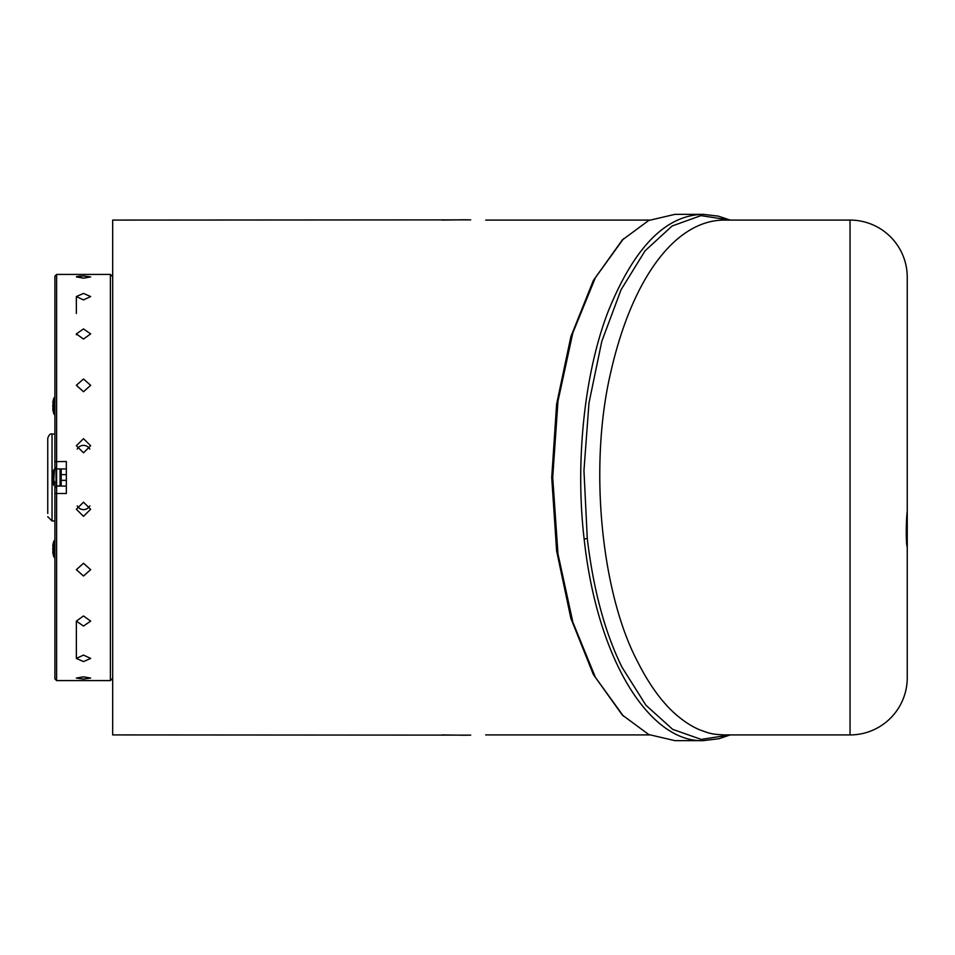 <?xml version="1.0" encoding="UTF-8"?>
<svg xmlns="http://www.w3.org/2000/svg" width="955" height="955" viewBox="0 0 955 955"><rect width="100%" height="100%" fill="white"/><g stroke="black" fill="none" stroke-linecap="round" stroke-linejoin="round"><path stroke-width="1.43" d="M55.533 467.831L53.755 469.908L53.755 470.588L54.495 469.562L53.755 480.628A25.666 16.39 180 0 1 52.764 477.237A25.666 19.757 180 0 1 53.755 473.143M53.755 480.628L54.495 481.487L54.495 484.567L53.755 483.719L53.755 485.092L55.533 487.169M53.755 483.719A25.666 16.39 180 0 1 52.764 480.317A25.666 19.757 180 0 0 52.8 480.64A25.737 25.737 0 0 0 53.755 485.092M52.8 477.5A25.666 16.39 180 0 0 52.764 477.763A25.666 19.757 180 0 0 53.253 480.317M52.764 480.317L53.611 480.317M53.755 470.588A25.666 19.757 180 0 0 52.8 474.36A25.666 19.757 180 0 0 52.764 474.683L53.253 474.683M47.75 513.444L47.75 438.309L47.75 513.444M53.755 552.133A25.666 16.39 180 0 1 52.764 548.743A25.666 19.757 0 0 1 53.755 544.648L53.755 552.133L54.495 552.993L54.495 556.073L53.755 555.225L53.755 556.598L54.901 558.269M54.901 539.742L53.755 541.413L53.755 542.094L54.495 541.067L53.755 544.648M53.253 551.823A25.666 19.757 0 0 1 52.764 549.268A25.666 16.39 180 0 1 52.8 549.006M53.253 546.188L52.764 546.188A25.666 19.757 0 0 1 52.8 545.866A25.666 19.757 0 0 1 53.755 542.094M53.755 556.598A25.737 25.737 0 0 1 52.8 552.145A25.666 19.757 0 0 1 52.764 551.823L53.611 551.823M53.755 555.225A25.666 16.39 180 0 1 52.764 551.823M53.755 399.083A25.666 19.757 180 0 0 52.8 402.855A25.737 25.737 0 0 1 53.755 398.402L53.755 399.083L54.495 398.056L53.755 401.637L54.495 413.061L53.755 412.214L53.755 413.587L54.901 415.258M53.755 401.637A25.666 19.757 180 0 0 52.764 405.732A25.666 16.39 -0 0 0 53.755 409.122M53.755 413.587A25.737 25.737 0 0 1 52.8 409.134A25.666 19.757 180 0 1 52.764 408.812A25.666 16.39 -0 0 0 53.755 412.214M52.764 408.812L53.611 408.812M52.8 405.994A25.666 16.39 -0 0 0 52.764 406.257A25.666 19.757 180 0 0 53.253 408.812M66.337 486.083L56.62 486.083L60.07 486.083L60.07 468.917A1.146 1.146 0 0 0 60.046 468.917L61.192 469.394L61.192 474.635L66.337 474.635M850.046 734.92A57.205 57.205 0 0 0 907.25 677.716L907.25 546.94C905.961 545.568 905.961 520.964 907.25 511.259L907.25 277.284A57.205 57.205 0 0 0 850.046 220.08L850.046 734.92L724.069 734.92C710.854 734.216 709.971 733.464 700.194 730.026C692.709 726.982 685.105 722.219 677.405 715.761C662.71 703.429 649.269 685.057 637.069 660.657C601.745 593.055 588.507 467.95 610.532 373.214C632.294 276.783 676.068 220.295 724.057 220.08L850.046 220.08M703.047 740.638L674.91 740.638L648.708 734.526L622.278 714.997L593.353 674.516L570.863 618.303L556.61 550.832L551.727 477.5L556.61 404.168L570.863 336.697L593.353 280.484L622.278 240.003L648.708 220.486L674.91 214.362L703.238 214.362C665.874 214.959 634.239 247.19 608.323 311.055C584.938 371.125 574.874 459.797 584.138 539.038C597.591 662.507 651.071 742.656 703.238 740.638L718.996 738.704L730.181 734.92M623.424 716.143L595.407 677.334L572.881 622.302L557.983 553.936L552.718 477.5L557.971 401.196L572.821 332.901L595.407 277.666L623.424 238.857M56.047 468.344L56.047 486.656M66.337 480.365L61.192 480.365L61.192 485.606L56.62 486.083L56.62 468.917L66.337 468.917M112.105 276.138L110.386 274.419L56.62 274.419L56.62 468.917L60.046 468.917L56.62 468.917L55.175 467.473M112.105 678.862L110.386 680.581L110.386 274.419M83.503 576.008L76.352 569.693L83.503 563.271L90.653 569.693L83.503 576.008M83.503 626.062L76.352 621.096L83.503 615.951L90.653 621.096L83.503 626.062M83.503 661.576L76.352 658.437L83.503 655.082L90.653 658.437L83.503 661.576M83.503 679.065L76.352 678.074L83.503 676.832L90.653 678.074L83.503 679.065M83.503 278.168L76.352 276.926L83.503 275.923L90.653 276.926L83.503 278.168M83.503 299.918L76.352 296.551L83.503 293.424L90.653 296.551L83.503 299.918M83.503 339.049L76.352 333.904L83.503 328.938L90.653 333.904L83.503 339.049M83.503 391.729L76.352 385.307L83.503 378.992L90.653 385.307L83.503 391.729M83.503 452.813L76.352 445.734L83.503 438.691L90.653 445.734L83.503 452.813M83.503 516.309L76.352 509.266L83.503 502.187L90.653 509.266L83.503 516.309M56.62 274.419L54.901 276.138L54.901 461.647L66.337 461.516L66.337 493.484L56.62 493.484L56.62 680.581L110.386 680.581M54.901 493.353L56.62 493.484L56.62 486.083L54.901 487.802L54.901 678.862L56.62 680.581M77.212 505.911A7.151 7.067 180 0 0 89.794 505.911M89.794 449.089A7.151 7.067 -0 0 0 77.212 449.089M80.709 275.995L76.901 276.508M907.25 289.711L907.25 280.149M907.25 677.716L907.25 605.41M112.678 734.92L112.678 220.08L112.678 734.92L470.684 735.123A257.707 257.707 0 0 1 457.147 735.123L442.129 734.92M730.014 734.92L701.221 739.409L672.714 729.381L645.938 705.244L622.039 667.294C604.957 632.664 593.365 589.724 587.277 538.477L583.959 470.552L588.972 403.034L601.781 341.377L621.025 289.795L645.031 250.867L672.117 225.989L700.922 215.627L730.014 220.08M907.25 312.416L907.25 592.983M442.129 220.08L457.147 219.877A257.707 257.707 0 0 1 470.684 219.877L112.678 220.08M54.901 461.647L54.901 467.198M61.192 480.365L61.192 474.635M54.901 520.976L52.036 520.976L52.036 434.024C50.376 433.403 48.944 434.835 47.75 438.309M587.277 538.477L584.138 539.038M53.755 469.908A25.737 25.737 0 0 0 52.8 474.36M52.036 520.976L47.75 516.691M54.901 434.024L52.036 434.024M53.755 541.413A25.737 25.737 0 0 0 52.8 545.866M53.755 398.402L54.901 396.731M76.352 334.787L76.352 333.904M76.352 313.443L76.352 296.551L76.352 313.443M76.352 621.096L76.352 658.437M649.567 734.92L485.701 734.92M730.181 220.08L718.291 216.128L703.238 214.362M649.567 220.08L485.701 220.08"/></g></svg>
